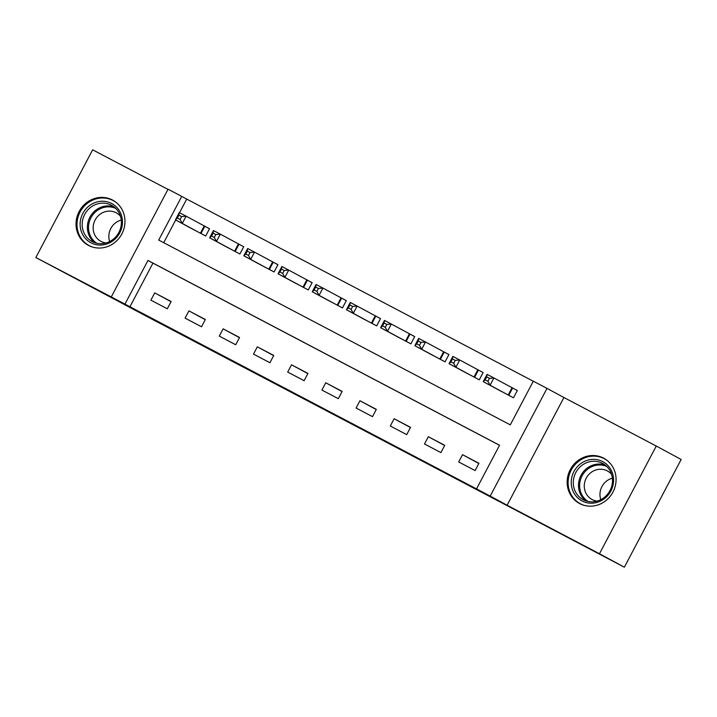 <?xml version="1.0" encoding="UTF-8"?>
<svg xmlns="http://www.w3.org/2000/svg" width="717" height="717" viewBox="0 0 717 717"><rect width="100%" height="100%" fill="white"/><g stroke="black" fill="none" stroke-linecap="round" stroke-linejoin="round"><path stroke-width="1.08" d="M385.952 441.887L418.925 459.221L385.952 441.887M88.523 245.429A25.669 24.109 -61.7 0 0 121.782 234.056A25.669 24.109 -61.7 0 0 112.686 200.124A25.669 24.109 -61.7 0 0 112.47 200.007A25.669 24.109 -61.7 0 0 79.22 211.39A25.669 24.109 -61.7 0 0 88.308 245.313A25.669 24.109 -61.7 0 0 88.523 245.429M579.641 503.558A25.669 24.109 -61.7 0 0 612.892 492.185A25.669 24.109 -61.7 0 0 603.804 458.262A25.669 24.109 -61.7 0 0 603.589 458.145A25.669 24.109 -61.7 0 0 570.329 469.518A25.669 24.109 -61.7 0 0 579.426 503.451A25.669 24.109 -61.7 0 0 579.641 503.558M257.484 374.274L297.94 395.632L257.484 374.274M124.946 304.125L111.269 296.937L168.065 189.207L181.742 196.395L158.717 240.07L510.289 424.858L533.314 381.193L546.999 388.381L490.204 496.101L476.518 488.913L499.543 445.239L147.971 260.45L124.946 304.125L476.518 488.913M624.355 567.192L599.466 553.766L656.261 446.046L681.15 459.472L624.355 567.192L150.48 318.375L35.85 257.528L111.269 296.937M656.261 446.046L563.921 397.514L507.125 505.234L599.466 553.766M507.125 505.234L490.204 496.101M344.232 419.956L381.462 439.53L344.339 419.75M337.824 416.595L284.712 388.417L337.824 416.595M167.966 189.396L92.645 149.808L35.85 257.528M499.516 445.293L152.945 263.139L129.92 306.804M478.947 463.299L462.528 454.677L458.692 461.954L475.111 470.576L478.947 463.299M444.746 445.329L428.336 436.698L424.491 443.975L440.91 452.606L444.746 445.329M410.545 427.35L394.135 418.719L390.299 425.997L406.709 434.627L410.545 427.35M376.344 409.371L359.934 400.749L356.098 408.027L372.508 416.649L376.344 409.371M342.152 391.401L325.733 382.77L321.897 390.048L338.307 398.679L342.152 391.401M307.952 373.423L291.532 364.792L287.696 372.069L304.107 380.7L307.952 373.423M273.751 355.444L257.331 346.822L253.495 354.099L269.915 362.721L273.751 355.444M239.55 337.474L223.13 328.843L219.294 336.121L235.714 344.752L239.55 337.474M205.349 319.495L188.93 310.864L185.094 318.142L201.513 326.773L205.349 319.495M171.148 301.516L154.729 292.894L150.893 300.172L167.312 308.794L171.148 301.516M533.287 381.247L186.716 199.084L179.537 212.707M175.692 219.994L163.727 242.704M497.096 389.116L513.489 397.792L517.324 390.514L512.87 388.175M462.895 371.137L479.288 379.813L483.124 372.535L478.669 370.196M428.694 353.158L445.087 361.843L448.923 354.565L444.477 352.226M394.502 335.189L410.886 343.864L414.722 336.587L410.276 334.247M360.301 317.21L376.685 325.885L380.521 318.608L376.075 316.269M326.101 299.231L342.484 307.916L346.32 300.638L341.875 298.299M291.9 281.261L308.283 289.937L312.128 282.659L307.674 280.32M257.699 263.282L274.091 271.958L277.927 264.681L273.473 262.341M223.498 245.304L239.89 253.988L243.726 246.711L239.272 244.372M189.297 227.334L205.689 236.01L209.525 228.732L205.071 226.393M186.716 199.084L181.742 196.395M563.921 397.514L546.999 388.381M152.945 263.139L147.971 260.45M462.528 454.677L478.857 463.478M428.336 436.698L444.657 445.499M394.135 418.719L410.456 427.529M359.934 400.749L376.255 409.55M325.733 382.77L342.054 391.572M291.532 364.792L307.853 373.602M257.331 346.822L273.652 355.623M223.13 328.843L239.451 337.644M188.93 310.864L205.259 319.674M154.729 292.894L171.058 301.696M375.26 436.259L348.543 422.008L375.26 436.259M318.348 406.306L333.181 414.112L318.348 406.306M485.149 379.831L487.892 381.274L489.424 378.361L486.691 376.927L485.149 379.831L483.24 381.641L487.076 374.355L493.923 377.958L490.078 385.235L483.24 381.641L501.524 391.5M517.316 390.541L493.923 377.958L489.424 378.361M509.034 395.452L490.078 385.235L487.892 381.274M487.076 374.355L486.691 376.927M450.948 361.861L453.691 363.295L455.223 360.382L452.49 358.948L450.948 361.861L449.039 363.662L452.884 356.385L459.722 359.979L455.887 367.256L449.039 363.662L467.323 373.53M483.115 372.562L459.722 359.979L455.223 360.382M474.833 377.474L455.887 367.256L453.691 363.295M452.884 356.385L452.49 358.948M416.747 343.882L419.49 345.325L421.022 342.412L418.289 340.969L416.747 343.882L414.838 345.684L418.683 338.406L425.522 342L421.686 349.278L414.838 345.684L433.131 355.56M448.914 354.583L425.522 342L421.022 342.412M440.632 359.504L421.686 349.278L419.49 345.325M418.683 338.406L418.289 340.969M382.555 325.903L385.289 327.346L386.822 324.434L384.088 323L382.555 325.903L380.646 327.714L384.482 320.427L391.321 324.03L387.485 331.308L380.646 327.714L398.939 337.582M414.713 336.614L391.321 324.03L386.822 324.434M406.44 341.525L387.485 331.308L385.289 327.346M384.482 320.427L384.088 323M348.354 307.934L351.088 309.368L352.621 306.455L349.887 305.021L348.354 307.934L346.445 309.735L350.281 302.457L357.12 306.051L353.284 313.329L346.445 309.735L364.738 319.603M380.512 318.635L357.12 306.051L352.621 306.455M372.24 323.546L353.284 313.329L351.088 309.368M350.281 302.457L349.887 305.021M581.595 463.048A22.218 20.865 118.3 0 1 610.615 469.115A22.218 20.865 118.3 0 1 603.221 499.516A22.218 20.865 118.3 0 1 574.2 493.448A22.218 20.865 118.3 0 1 581.595 463.048M602.916 498.432A20.569 19.314 -61.7 0 0 602.674 463.451A20.569 19.314 -61.7 0 0 582.894 464.67A20.569 19.314 -61.7 0 0 583.136 499.659A20.569 19.314 -61.7 0 0 602.916 498.432M600.801 499.677A16.195 15.209 118.3 0 1 607.514 480.39A16.195 15.209 118.3 0 1 612.39 478.194M597.18 501.102A16.195 15.209 118.3 0 1 592.009 499.471A16.195 15.209 118.3 0 1 591.821 471.929A16.195 15.209 118.3 0 1 607.398 470.961A16.195 15.209 118.3 0 1 611.592 474.385M607.595 460.825A25.507 23.957 -61.7 0 0 604.521 458.835A25.507 23.957 -61.7 0 0 579.99 460.35A25.507 23.957 -61.7 0 0 580.295 503.728A25.507 23.957 -61.7 0 0 583.656 505.207M90.934 242.803A22.218 20.865 118.3 0 1 82.831 213.442A22.218 20.865 118.3 0 1 111.655 203.494A22.218 20.865 118.3 0 1 119.766 232.855A22.218 20.865 118.3 0 1 90.934 242.803M111.386 205.223A20.569 19.314 -61.7 0 0 84.74 214.338A20.569 19.314 -61.7 0 0 92.027 241.521A20.569 19.314 -61.7 0 0 92.197 241.611A20.569 19.314 -61.7 0 0 118.843 232.496A20.569 19.314 -61.7 0 0 111.565 205.313A20.569 19.314 -61.7 0 0 111.386 205.223M109.683 241.539A16.195 15.209 118.3 0 1 121.272 220.056M106.062 242.964A16.195 15.209 118.3 0 1 101.034 241.414A16.195 15.209 118.3 0 1 100.9 241.342A16.195 15.209 118.3 0 1 95.164 219.94A16.195 15.209 118.3 0 1 116.145 212.761A16.195 15.209 118.3 0 1 116.279 212.832A16.195 15.209 118.3 0 1 120.474 216.256M116.477 202.696A25.507 23.957 -61.7 0 0 113.411 200.697A25.507 23.957 -61.7 0 0 113.196 200.59A25.507 23.957 -61.7 0 0 80.152 211.891A25.507 23.957 -61.7 0 0 89.186 245.599A25.507 23.957 -61.7 0 0 89.401 245.716A25.507 23.957 -61.7 0 0 92.538 247.069M314.154 289.955L316.887 291.398L318.42 288.485L315.686 287.042L314.154 289.955L312.245 291.756L316.08 284.479L322.919 288.073L319.083 295.35L312.245 291.756L330.537 301.633M346.311 300.656L322.919 288.073L318.42 288.485M338.039 305.576L319.083 295.35L316.887 291.398M316.08 284.479L315.686 287.042M279.953 271.976L282.686 273.419L284.219 270.506L281.485 269.072L279.953 271.976L278.044 273.786L281.88 266.5L288.718 270.103L284.882 277.38L278.044 273.786L296.318 283.645M312.11 282.686L288.718 270.103L284.219 270.506M303.838 287.598L284.882 277.38L282.686 273.419M281.88 266.5L281.485 269.072M245.752 254.006L248.485 255.44L250.027 252.527L247.284 251.093L245.752 254.006L243.843 255.808L247.679 248.53L254.517 252.124L250.681 259.402L243.843 255.808L262.117 265.675M277.909 264.707L254.517 252.124L250.027 252.527M269.637 269.619L250.681 259.402L248.485 255.44M247.679 248.53L247.284 251.093M211.551 236.027L214.284 237.47L215.826 234.558L213.083 233.115L211.551 236.027L209.642 237.829L213.478 230.551L220.316 234.145L216.48 241.423L209.642 237.829L227.925 247.697M243.708 246.729L220.316 234.145L215.826 234.558M235.436 251.649L216.48 241.423L214.284 237.47M213.478 230.551L213.083 233.115M177.35 218.049L180.084 219.492L181.625 216.579L178.883 215.145L177.35 218.049L175.441 219.859L179.277 212.573L186.124 216.175L182.279 223.453L175.441 219.859L193.733 229.727M209.516 228.759L186.124 216.175L181.625 216.579M201.235 233.67L182.279 223.453L180.084 219.492M179.277 212.573L178.883 215.145M512.61 388.031L508.774 395.309M512.037 387.727L508.201 395.004M478.409 370.062L474.573 377.339M477.836 369.757L474 377.034M444.208 352.083L440.372 359.36M443.635 351.778L439.799 359.056M410.007 334.104L406.172 341.382M409.443 333.799L405.598 341.077M375.807 316.134L371.971 323.412M375.242 315.83L371.397 323.107M585.843 500.842A20.569 19.314 118.3 0 1 588.083 467.466A20.569 19.314 118.3 0 1 605.148 465.055M606.806 466.507A19.897 18.687 -61.7 0 0 588.899 468.291A19.897 18.687 -61.7 0 0 587.967 501.434M94.734 242.713A20.569 19.314 118.3 0 1 89.984 217.045A20.569 19.314 118.3 0 1 114.039 206.926M115.697 208.369A19.897 18.687 -61.7 0 0 91.032 217.609A19.897 18.687 -61.7 0 0 96.858 243.296M341.606 298.155L337.77 305.433M341.041 297.851L337.205 305.128M307.405 280.177L303.569 287.454M306.84 279.872L303.004 287.15M273.204 262.207L269.368 269.484M272.639 261.902L268.803 269.18M239.012 244.228L235.167 251.506M238.438 243.923L234.602 251.201M204.811 226.249L200.975 233.527M204.237 225.945L200.401 233.222M580.295 503.728L581.899 504.598M604.521 458.835L606.125 459.696M113.411 200.697L115.007 201.567M89.186 245.599L90.79 246.46"/></g></svg>
